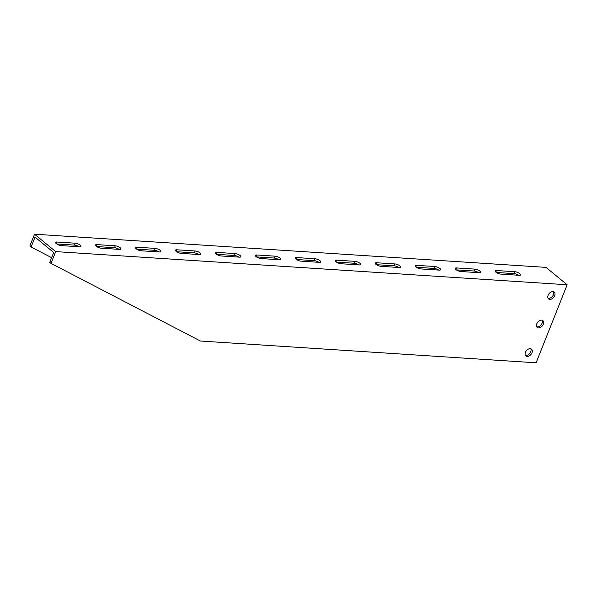 <?xml version="1.0" encoding="UTF-8"?>
<svg xmlns="http://www.w3.org/2000/svg" width="597" height="597" viewBox="0 0 597 597"><rect width="100%" height="100%" fill="white"/><g stroke="black" fill="none" stroke-linecap="round" stroke-linejoin="round"><path stroke-width="0.9" d="M31.096 247.001L29.85 245.979L34.536 234.203L546.001 267.374L567.15 284.769L536.099 362.797L200.45 341.029L50.999 263.381L49.752 262.359L53.685 252.486L35.022 237.128L31.096 247.001L51.618 257.665M548.068 298.299A4.433 2.955 129.5 0 0 548.606 298.388A4.433 2.955 129.5 0 0 552.673 296.067A4.433 2.955 129.5 0 0 553.486 291.709M536.718 326.82A4.433 2.955 129.5 0 0 537.255 326.917A4.433 2.955 129.5 0 0 541.315 324.596A4.433 2.955 129.5 0 0 542.136 320.231M525.367 355.342A4.433 2.955 129.5 0 0 525.897 355.439A4.433 2.955 129.5 0 0 529.964 353.118A4.433 2.955 129.5 0 0 530.785 348.76M79.073 246.755A3.783 1.216 21.7 0 0 74.543 245.113L56.737 243.957M119.034 249.352A3.783 1.216 21.7 0 0 114.497 247.703L96.699 246.554M158.989 251.941A3.783 1.216 21.7 0 0 154.459 250.3L136.661 249.143M198.95 254.531A3.783 1.216 21.7 0 0 194.421 252.889L176.615 251.733M238.904 257.12A3.783 1.216 21.7 0 0 234.375 255.479L216.577 254.322M278.866 259.71A3.783 1.216 21.7 0 0 274.336 258.068L256.531 256.911M318.82 262.307A3.783 1.216 21.7 0 0 314.291 260.658L296.493 259.508M358.782 264.896A3.783 1.216 21.7 0 0 354.252 263.255L336.447 262.098M398.736 267.486A3.783 1.216 21.7 0 0 394.207 265.844L376.408 264.687M438.698 270.075A3.783 1.216 21.7 0 0 434.168 268.434L416.363 267.277M478.66 272.672A3.783 1.216 21.7 0 0 474.122 271.023L456.324 269.874M518.614 275.262A3.783 1.216 21.7 0 0 514.084 273.62L496.286 272.463M567.15 284.769L55.685 251.606L34.536 234.203M514.838 271.717A3.783 1.216 -158.3 0 1 518.778 272.993A3.783 1.216 -158.3 0 1 520.532 274.904A3.783 1.216 -158.3 0 1 519.196 275.299L500.816 274.105A3.783 1.216 -158.3 0 1 496.883 272.829A3.783 1.216 -158.3 0 1 495.122 270.919A3.783 1.216 -158.3 0 1 496.458 270.523L514.838 271.717L514.084 273.62M474.884 269.12A3.783 1.216 -158.3 0 1 478.816 270.404A3.783 1.216 -158.3 0 1 480.578 272.314A3.783 1.216 -158.3 0 1 479.234 272.71L460.854 271.516A3.783 1.216 -158.3 0 1 456.921 270.24A3.783 1.216 -158.3 0 1 455.16 268.322A3.783 1.216 -158.3 0 1 456.504 267.934L474.884 269.12L474.122 271.023M434.922 266.531A3.783 1.216 -158.3 0 1 438.855 267.807A3.783 1.216 -158.3 0 1 440.616 269.725A3.783 1.216 -158.3 0 1 439.28 270.113L420.9 268.926A3.783 1.216 -158.3 0 1 416.967 267.65A3.783 1.216 -158.3 0 1 415.206 265.732A3.783 1.216 -158.3 0 1 416.542 265.344L434.922 266.531L434.168 268.434M394.968 263.941A3.783 1.216 -158.3 0 1 398.9 265.217A3.783 1.216 -158.3 0 1 400.662 267.135A3.783 1.216 -158.3 0 1 399.318 267.523L380.938 266.329A3.783 1.216 -158.3 0 1 377.005 265.053A3.783 1.216 -158.3 0 1 375.244 263.143A3.783 1.216 -158.3 0 1 376.588 262.747L394.968 263.941L394.207 265.844M355.006 261.352A3.783 1.216 -158.3 0 1 358.939 262.628A3.783 1.216 -158.3 0 1 360.7 264.538A3.783 1.216 -158.3 0 1 359.364 264.934L340.977 263.74A3.783 1.216 -158.3 0 1 337.044 262.464A3.783 1.216 -158.3 0 1 335.29 260.553A3.783 1.216 -158.3 0 1 336.626 260.158L355.006 261.352L354.252 263.255M315.052 258.762A3.783 1.216 -158.3 0 1 318.985 260.038A3.783 1.216 -158.3 0 1 320.738 261.949A3.783 1.216 -158.3 0 1 319.402 262.344L301.022 261.15A3.783 1.216 -158.3 0 1 297.09 259.874A3.783 1.216 -158.3 0 1 295.328 257.956A3.783 1.216 -158.3 0 1 296.672 257.568L315.052 258.762L314.291 260.658M275.09 256.165A3.783 1.216 -158.3 0 1 279.023 257.441A3.783 1.216 -158.3 0 1 280.784 259.359A3.783 1.216 -158.3 0 1 279.441 259.747L261.061 258.561A3.783 1.216 -158.3 0 1 257.128 257.285A3.783 1.216 -158.3 0 1 255.374 255.367A3.783 1.216 -158.3 0 1 256.71 254.979L275.09 256.165L274.336 258.068M235.128 253.576A3.783 1.216 -158.3 0 1 239.069 254.852A3.783 1.216 -158.3 0 1 240.822 256.77A3.783 1.216 -158.3 0 1 239.487 257.158L221.106 255.971A3.783 1.216 -158.3 0 1 217.174 254.688A3.783 1.216 -158.3 0 1 215.413 252.777A3.783 1.216 -158.3 0 1 216.748 252.382L235.128 253.576L234.375 255.479M195.174 250.986A3.783 1.216 -158.3 0 1 199.107 252.262A3.783 1.216 -158.3 0 1 200.868 254.173A3.783 1.216 -158.3 0 1 199.525 254.568L181.145 253.374A3.783 1.216 -158.3 0 1 177.212 252.098A3.783 1.216 -158.3 0 1 175.451 250.188A3.783 1.216 -158.3 0 1 176.794 249.792L195.174 250.986L194.421 252.889M155.213 248.397A3.783 1.216 -158.3 0 1 159.145 249.673A3.783 1.216 -158.3 0 1 160.906 251.583A3.783 1.216 -158.3 0 1 159.571 251.979L141.19 250.785A3.783 1.216 -158.3 0 1 137.258 249.509A3.783 1.216 -158.3 0 1 135.497 247.598A3.783 1.216 -158.3 0 1 136.832 247.203L155.213 248.397L154.459 250.3M115.258 245.8A3.783 1.216 -158.3 0 1 119.191 247.083A3.783 1.216 -158.3 0 1 120.952 248.994A3.783 1.216 -158.3 0 1 119.609 249.389L101.229 248.195A3.783 1.216 -158.3 0 1 97.296 246.919A3.783 1.216 -158.3 0 1 95.535 245.001A3.783 1.216 -158.3 0 1 96.878 244.613L115.258 245.8L114.497 247.703M75.297 243.21A3.783 1.216 -158.3 0 1 79.229 244.486A3.783 1.216 -158.3 0 1 80.991 246.404A3.783 1.216 -158.3 0 1 79.655 246.792L61.275 245.606A3.783 1.216 -158.3 0 1 57.334 244.33A3.783 1.216 -158.3 0 1 55.581 242.412A3.783 1.216 -158.3 0 1 56.916 242.024L75.297 243.21L74.543 245.113M50.999 263.381L55.685 251.606M549.844 299.41A4.433 2.955 -50.5 0 1 548.583 298.94A4.433 2.955 -50.5 0 1 549.113 293.634A4.433 2.955 -50.5 0 1 554.217 292.09A4.433 2.955 -50.5 0 1 554.247 296.59A4.433 2.955 -50.5 0 1 549.844 299.41M538.494 327.94A4.433 2.955 -50.5 0 1 537.233 327.462A4.433 2.955 -50.5 0 1 537.763 322.164A4.433 2.955 -50.5 0 1 542.867 320.619A4.433 2.955 -50.5 0 1 542.897 325.111A4.433 2.955 -50.5 0 1 538.494 327.94M527.144 356.461A4.433 2.955 -50.5 0 1 525.882 355.984A4.433 2.955 -50.5 0 1 526.412 350.685A4.433 2.955 -50.5 0 1 531.509 349.141A4.433 2.955 -50.5 0 1 531.546 353.633A4.433 2.955 -50.5 0 1 527.144 356.461M56.282 243.621L56.916 242.024M96.244 246.21L96.878 244.613M136.198 248.8L136.832 247.203M176.16 251.389L176.794 249.792M216.114 253.979L216.748 252.382M256.076 256.576L256.71 254.979M296.03 259.165L296.672 257.568M335.992 261.755L336.626 260.158M375.946 264.344L376.588 262.747M415.908 266.941L416.542 265.344M455.869 269.531L456.504 267.934M495.823 272.12L496.458 270.523"/></g></svg>
